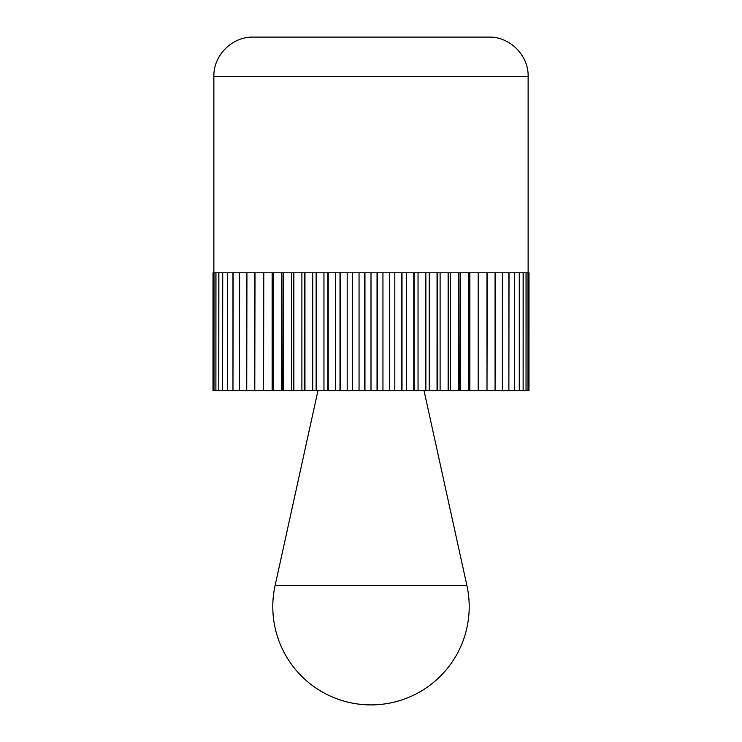 <?xml version="1.0" encoding="UTF-8"?>
<svg xmlns="http://www.w3.org/2000/svg" width="742" height="742" viewBox="0 0 742 742"><rect width="100%" height="100%" fill="white"/><g stroke="black" fill="none" stroke-linecap="round" stroke-linejoin="round"><path stroke-width="1.11" d="M371 37.1L488.848 37.1C509.837 36.562 528.675 55.39 528.128 76.38L213.872 76.38C213.325 55.39 232.163 36.562 253.152 37.1L371 37.1M215.097 390.635L214.002 390.635L214.002 272.796L215.894 272.796L215.894 390.635L215.959 272.796L218.779 272.796L218.779 390.635L218.871 272.796L222.609 272.796L222.609 390.635L222.721 272.796L227.349 272.796L227.349 390.635L227.479 272.796L232.969 272.796L232.969 390.635L233.127 272.796L239.443 272.796L239.443 390.635L239.62 272.796L246.734 272.796L246.734 390.635L246.928 272.796L254.784 272.796L254.784 390.635L255.007 272.796L263.531 272.796L263.558 390.635L263.79 272.796L272.991 272.796L272.852 390.635M274.596 390.635L273.242 390.635L273.242 272.796L283.027 272.796L282.776 390.635M284.631 390.635L283.286 390.635L283.286 272.796L293.609 272.796L293.257 390.635M295.195 390.635L293.878 390.635L293.878 272.796L304.665 272.796L304.211 390.635M306.233 390.635L304.953 390.635L304.953 272.796L316.129 272.796L316.129 390.635L315.573 390.635M317.659 390.635L316.426 390.635L316.426 272.796L327.927 272.796L327.927 390.635L327.278 390.635M329.42 390.635L328.233 390.635L328.233 272.796L340.003 272.796L340.003 390.635L339.252 390.635M341.441 390.635L340.309 390.635L340.309 272.796L352.255 272.796L352.255 390.635L351.43 390.635M353.637 390.635L352.571 390.635L352.571 272.796L364.637 272.796L364.637 390.635L363.719 390.635M365.945 390.635L364.953 390.635L364.953 272.796L371 272.796L371 390.644L486.752 390.635M213.019 272.796L213.965 272.796L213.965 390.635L213.019 390.635L213.019 272.796L213 390.635L213.019 272.796M222.99 390.644L217.109 390.644M217.109 390.635L215.959 390.635M230.372 390.644L223.973 390.644M223.973 390.635L222.721 390.635M241.215 390.644L234.453 390.644M234.453 390.635L233.127 390.635M255.248 390.635L248.292 390.644M248.292 390.635L246.928 390.635M272.138 272.796L272.138 390.644L265.163 390.644M265.163 390.635L263.79 390.635M272.852 390.644L272.138 390.644M291.467 272.796L291.467 390.644L284.631 390.644M293.257 390.644L291.467 390.644M312.744 272.796L312.744 390.644L306.233 390.644M315.573 390.644L312.744 390.644M335.467 272.796L335.467 390.644L329.42 390.644M339.252 390.644L335.467 390.644M359.054 272.796L359.054 390.644L353.637 390.644M363.719 390.644L359.054 390.644M382.946 272.796L382.946 390.644L378.281 390.644M378.281 390.635L377.363 390.635L377.363 272.796L389.429 272.796L389.429 390.635L388.363 390.635M388.363 390.644L382.946 390.644M406.533 272.796L406.533 390.644L402.748 390.644M402.748 390.635L401.997 390.635L401.997 272.796L413.767 272.796L413.767 390.635L412.58 390.635M412.58 390.644L406.533 390.644M429.256 272.796L429.256 390.644L426.427 390.644M426.427 390.635L425.871 390.635L425.871 272.796L437.047 272.796L437.047 390.635L435.767 390.635M435.767 390.644L429.256 390.644M450.533 272.796L450.533 390.644L448.743 390.644M448.743 390.635L448.391 272.796L458.714 272.796L458.714 390.635L457.369 390.635M457.369 390.644L450.533 390.644M469.862 272.796L469.862 390.644L469.148 390.644M469.148 390.635L469.009 272.796L478.21 272.796L478.21 390.635L476.837 390.635M476.837 390.644L469.862 390.644M478.21 390.635L478.442 272.796L486.993 272.796L486.993 390.635L487.216 272.796L495.072 272.796L495.072 390.635L493.708 390.635M493.708 390.644L486.752 390.644M495.072 390.635L495.266 272.796L502.38 272.796L502.38 390.635L502.557 272.796L508.873 272.796L508.873 390.635L507.547 390.635M507.547 390.644L500.785 390.644M508.873 390.635L509.031 272.796L514.521 272.796L514.521 390.635L514.651 272.796L519.279 272.796L519.279 390.635L518.027 390.635M518.027 390.644L511.628 390.644M519.279 390.635L519.391 272.796L523.129 272.796L523.129 390.635L523.221 272.796L526.041 272.796L526.041 390.635L524.891 390.635M524.891 390.644L519.01 390.644M528.035 390.635L528.035 272.796L528.981 272.796L528.981 390.635L526.903 390.635M528.981 390.635L529 272.796M526.041 390.635L526.106 272.796L527.998 272.796L527.998 390.635M526.903 390.644L521.348 390.644M521.923 390.644L515.773 390.644M523.129 390.635L521.923 390.635M513.223 390.644L506.628 390.644M514.521 390.635L513.223 390.635M494.144 390.635L501.026 390.644M502.38 390.635L501.026 390.635M478.636 272.796L478.469 390.644M485.63 390.644L478.636 390.644M486.993 390.635L485.63 390.635M460.476 272.796L460.476 390.644L459.224 390.644M459.224 390.635L458.973 272.796L468.758 272.796L468.758 390.635L467.404 390.635M467.404 390.644L460.476 390.644M440.108 272.796L440.108 390.644L437.789 390.644M437.789 390.635L437.335 272.796L448.122 272.796L448.122 390.635L446.805 390.635M446.805 390.644L440.108 390.644M418.043 272.796L418.043 390.644L414.722 390.644M414.722 390.635L414.073 390.635L414.073 272.796L425.574 272.796L425.574 390.635L424.341 390.635M424.341 390.644L418.043 390.644M394.809 272.796L394.809 390.644L390.57 390.644M390.57 390.635L389.745 390.635L389.745 272.796L401.691 272.796L401.691 390.635L400.559 390.635M400.559 390.644L394.809 390.644M376.055 390.644L365.945 390.644M371 272.796L377.047 272.796L377.047 390.635L376.055 390.635M347.191 272.796L347.191 390.644L341.441 390.644M351.43 390.644L347.191 390.644M323.957 272.796L323.957 390.644L317.659 390.644M327.278 390.644L323.957 390.644M301.892 272.796L301.892 390.644L295.195 390.644M304.211 390.644L301.892 390.644M281.524 272.796L281.524 390.644L274.596 390.644M282.776 390.644L281.524 390.644M263.364 272.796L263.364 390.644L256.37 390.644M256.37 390.635L255.007 390.635M247.856 390.635L240.974 390.644M240.974 390.635L239.62 390.635M235.372 390.644L228.777 390.644M228.777 390.635L227.479 390.635M226.227 390.644L220.077 390.644M220.077 390.635L218.871 390.635M220.652 390.644L215.097 390.644M255.248 390.644L424.034 390.644L466.913 585.596L275.087 585.596A98.204 98.204 0 0 0 371 704.9A98.204 98.204 0 0 0 466.913 585.596M275.087 585.596L317.966 390.644L371 390.654M213.872 272.796L213.872 76.38M528.128 272.796L528.128 76.38"/></g></svg>
